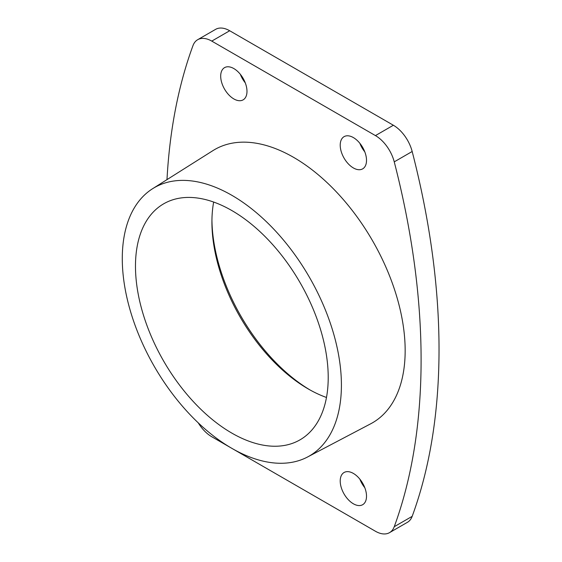 <?xml version="1.0" encoding="UTF-8"?>
<svg xmlns="http://www.w3.org/2000/svg" width="562" height="562" viewBox="0 0 562 562"><rect width="100%" height="100%" fill="white"/><g stroke="black" fill="none" stroke-linecap="round" stroke-linejoin="round"><path stroke-width="0.84" d="M233.841 98.933A18.595 10.734 -120 0 0 243.135 99.853A18.595 10.734 -120 0 0 243.135 78.385A18.595 10.734 -120 0 0 224.54 67.644A18.595 10.734 -120 0 0 221.695 82.544A18.595 10.734 -120 0 0 233.841 98.933M353.365 167.94A18.595 10.734 -120 0 0 362.666 168.86A18.595 10.734 -120 0 0 362.666 147.392A18.595 10.734 -120 0 0 344.07 136.657A18.595 10.734 -120 0 0 341.218 151.557A18.595 10.734 -120 0 0 353.365 167.94M353.365 503.784A18.595 10.734 -120 0 0 362.666 504.704A18.595 10.734 -120 0 0 362.666 483.236A18.595 10.734 -120 0 0 344.07 472.502A18.595 10.734 -120 0 0 341.218 487.402A18.595 10.734 -120 0 0 353.365 503.784M307.533 457.004L370.667 423.811A157.767 91.086 -120 0 0 372.487 240.634A157.767 91.086 -120 0 0 212.942 150.616L152.625 188.692A154.95 89.463 -120 0 0 131.108 313.413A154.95 89.463 -120 0 0 231.846 448.35A154.95 89.463 -120 0 0 307.533 457.004A154.95 89.463 -120 0 0 309.325 277.101A154.95 89.463 -120 0 0 152.625 188.692M198.26 422.863A28.17 16.263 -120 0 0 211.769 436.751L375.437 531.252A28.17 16.263 -120 0 0 389.529 532.643A28.17 16.263 -120 0 0 394.243 526.706A676.142 390.372 -120 0 0 394.243 161.856A28.17 16.263 -120 0 0 375.437 135.597L211.769 41.103A28.17 16.263 -120 0 0 197.676 39.705A28.17 16.263 -120 0 0 192.963 45.648A676.142 390.372 -120 0 0 166.984 179.629M211.937 220.206A140.865 81.328 -120 0 0 309.901 389.88M240.339 74.303A18.595 10.734 -120 0 0 245.271 82.846M359.87 143.317A18.595 10.734 -120 0 0 364.794 151.852M359.87 479.154A18.595 10.734 -120 0 0 364.794 487.697M389.529 532.643L407.457 522.295A28.17 16.263 -120 0 0 412.171 516.352A676.142 390.372 -120 0 0 412.171 151.501A28.17 16.263 -120 0 0 393.372 125.249L229.696 30.748A28.17 16.263 -120 0 0 215.611 29.357L197.676 39.705M231.846 433.112A136.285 78.687 -120 0 0 299.989 439.856A136.285 78.687 -120 0 0 299.989 282.489A136.285 78.687 -120 0 0 163.704 203.802A136.285 78.687 -120 0 0 142.811 313.013A136.285 78.687 -120 0 0 231.846 433.112M213.658 202.046A136.285 78.687 -120 0 0 211.923 222.053A136.285 78.687 -120 0 0 308.292 388.974A136.285 78.687 -120 0 0 326.487 397.474M375.437 135.597L393.372 125.249M394.243 161.856L412.171 151.501M211.769 41.103L229.696 30.748M394.243 526.706L412.171 516.352"/></g></svg>

